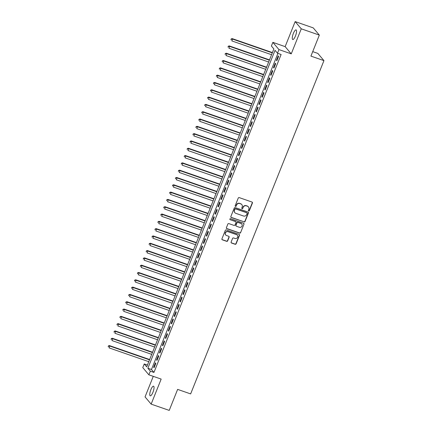 <?xml version="1.0" encoding="UTF-8"?>
<svg xmlns="http://www.w3.org/2000/svg" width="432" height="432" viewBox="0 0 432 432"><rect width="100%" height="100%" fill="white"/><g stroke="black" fill="none" stroke-linecap="round" stroke-linejoin="round"><path stroke-width="0.65" d="M248.692 210.962A0.545 0.518 139.8 0 0 249.388 210.632L252.434 203.008A0.783 0.74 139.8 0 0 252.013 202.046L239.242 197.613A0.783 0.74 139.8 0 0 238.243 198.083L235.197 205.702A0.545 0.518 139.8 0 0 235.489 206.377A0.545 0.518 139.8 0 0 236.191 206.048L236.585 205.065A2.506 2.371 139.8 0 1 239.771 203.553L240.835 203.926A2.506 2.371 139.8 0 1 242.19 207.009L241.796 207.997A0.545 0.518 139.8 0 0 242.093 208.672A0.545 0.518 139.8 0 0 242.789 208.343L243.184 207.355A2.506 2.371 139.8 0 1 246.37 205.848L247.433 206.215A2.506 2.371 139.8 0 1 248.789 209.299L248.395 210.287A0.545 0.518 139.8 0 0 248.692 210.962M248.4 210.703A0.545 0.518 139.8 0 0 249.221 210.438L252.272 202.813A0.783 0.74 139.8 0 0 252.234 202.165M235.202 206.123A0.545 0.518 139.8 0 0 236.023 205.853L236.585 205.065M241.801 208.413A0.545 0.518 139.8 0 0 242.622 208.143L243.184 207.355M152.955 392.261A5.103 1.426 -70.9 0 0 153.576 386.192A5.103 1.426 -70.9 0 0 150.844 389.761A5.103 1.426 -70.9 0 0 150.228 395.831A5.103 1.426 -70.9 0 0 152.955 392.261M295.466 35.959A5.103 1.426 -70.9 0 0 296.082 29.894A5.103 1.426 -70.9 0 0 293.355 33.464A5.103 1.426 -70.9 0 0 292.739 39.528A5.103 1.426 -70.9 0 0 295.466 35.959M231.12 242.055A0.783 0.74 139.8 0 0 231.541 243.022L235.127 244.264A0.783 0.74 139.8 0 0 236.12 243.794L239.512 235.327A0.783 0.74 139.8 0 0 239.085 234.365L226.314 229.932A0.783 0.74 139.8 0 0 225.315 230.402L221.929 238.864A0.783 0.74 139.8 0 0 222.356 239.83L226.681 241.331A0.783 0.74 139.8 0 0 227.68 240.862L229.127 237.238A0.783 0.74 139.8 0 0 228.706 236.277L226.557 235.532A2.095 1.982 139.8 0 1 225.682 232.486A2.095 1.982 139.8 0 1 228.096 231.692L236.504 234.608A2.095 1.982 139.8 0 1 237.379 237.654A2.095 1.982 139.8 0 1 234.97 238.448L233.566 237.962A0.783 0.74 139.8 0 0 232.567 238.432L231.12 242.055M150.336 371.169L148.873 374.825L142.771 367.605L144.234 363.949L146.707 366.876L273.872 48.946L271.399 46.019L272.857 42.363L278.964 49.588L277.501 53.239L275.027 50.312L147.863 368.242L150.336 371.169L153.954 372.427L281.113 54.497L277.501 53.239M319.334 35.095L301.266 28.82L295.159 21.6L313.232 27.875L319.334 35.095L310.932 56.111L323.946 60.626L190.642 393.903L177.628 389.389L169.225 410.4L151.151 404.125L161.163 379.091L148.873 374.825M295.159 21.6L285.147 46.634L291.249 53.854L301.266 28.82M291.249 53.854L278.964 49.588M244.053 221.951A0.783 0.74 139.8 0 0 245.047 221.481L248.432 213.019A0.783 0.74 139.8 0 0 248.011 212.053L235.24 207.619A0.783 0.74 139.8 0 0 234.241 208.089L230.855 216.556A0.783 0.74 139.8 0 0 231.277 217.517L243.886 221.756A0.783 0.74 139.8 0 0 244.885 221.287L248.27 212.819A0.783 0.74 139.8 0 0 248.227 212.177M243.972 224.17L240.586 232.637A0.783 0.74 139.8 0 1 239.587 233.107L226.816 228.674A0.783 0.74 139.8 0 1 226.395 227.713L227.842 224.089A0.783 0.74 139.8 0 1 228.841 223.614L234.02 225.412A0.783 0.74 139.8 0 0 235.013 224.942L235.975 222.539A0.783 0.74 139.8 0 0 235.553 221.578L230.159 219.704A0.545 0.518 139.8 0 1 229.932 218.911A0.545 0.518 139.8 0 1 230.564 218.7L243.551 223.209A0.783 0.74 139.8 0 1 243.972 224.17L240.586 232.637M153.268 376.353L145.049 396.905L151.151 404.125M276.847 60.755L278.602 56.371L278.192 55.879L276.437 60.269L276.847 60.755M273.926 68.062L275.681 63.677L275.265 63.191L273.515 67.576L273.926 68.062M271.004 75.373L272.754 70.988L272.344 70.497L270.589 74.882L271.004 75.373M268.078 82.679L269.833 78.295L269.422 77.809L267.667 82.193L268.078 82.679M265.156 89.991L266.911 85.606L266.495 85.115L264.746 89.5L265.156 89.991M262.235 97.297L263.984 92.912L263.574 92.426L261.819 96.811L262.235 97.297M259.308 104.609L261.063 100.224L260.653 99.733L258.898 104.117L259.308 104.609M256.387 111.915L258.142 107.53L257.726 107.044L255.976 111.429L256.387 111.915M253.465 119.227L255.215 114.842L254.804 114.35L253.049 118.735L253.465 119.227M250.538 126.533L252.293 122.148L251.883 121.662L250.128 126.047L250.538 126.533M247.617 133.844L249.372 129.46L248.956 128.968L247.201 133.353L247.617 133.844M244.69 141.151L246.445 136.766L246.035 136.28L244.28 140.665L244.69 141.151M241.769 148.462L243.524 144.072L243.113 143.586L241.358 147.971L241.769 148.462M238.847 155.768L240.602 151.384L240.187 150.898L238.432 155.282L238.847 155.768M235.921 163.075L237.676 158.69L237.265 158.204L235.51 162.589L235.921 163.075M232.999 170.386L234.754 166.001L234.344 165.515L232.589 169.9L232.999 170.386M230.078 177.692L231.833 173.308L231.417 172.822L229.662 177.206L230.078 177.692M227.151 185.004L228.906 180.619L228.496 180.128L226.741 184.518L227.151 185.004M224.23 192.31L225.985 187.925L225.569 187.439L223.819 191.824L224.23 192.31M221.308 199.622L223.063 195.237L222.647 194.746L220.892 199.13L221.308 199.622M218.381 206.928L220.136 202.543L219.726 202.057L217.971 206.442L218.381 206.928M215.46 214.24L217.215 209.855L216.799 209.363L215.05 213.748L215.46 214.24M212.539 221.546L214.288 217.161L213.878 216.675L212.123 221.06L212.539 221.546M209.612 228.857L211.367 224.473L210.956 223.981L209.201 228.366L209.612 228.857M206.69 236.164L208.445 231.779L208.03 231.293L206.28 235.678L206.69 236.164M203.769 243.475L205.519 239.09L205.108 238.599L203.353 242.984L203.769 243.475M200.842 250.781L202.597 246.397L202.187 245.911L200.432 250.295L200.842 250.781M197.921 258.093L199.676 253.708L199.26 253.217L197.51 257.602L197.921 258.093M194.999 265.399L196.749 261.014L196.339 260.528L194.584 264.913L194.999 265.399M192.073 272.711L193.828 268.321L193.417 267.835L191.662 272.219L192.073 272.711M189.151 280.017L190.906 275.632L190.49 275.146L188.735 279.531L189.151 280.017M186.23 287.323L187.979 282.938L187.569 282.452L185.814 286.837L186.23 287.323M183.303 294.635L185.058 290.25L184.648 289.764L182.893 294.149L183.303 294.635M180.382 301.941L182.137 297.556L181.721 297.07L179.966 301.455L180.382 301.941M177.455 309.253L179.21 304.868L178.799 304.376L177.044 308.767L177.455 309.253M174.533 316.559L176.288 312.174L175.878 311.688L174.123 316.073L174.533 316.559M171.612 323.87L173.367 319.486L172.951 318.994L171.196 323.379L171.612 323.87M168.685 331.177L170.44 326.792L170.03 326.306L168.275 330.691L168.685 331.177M165.764 338.488L167.519 334.103L167.103 333.612L165.353 337.997L165.764 338.488M162.842 345.794L164.597 341.41L164.182 340.924L162.427 345.308L162.842 345.794M159.916 353.106L161.671 348.721L161.26 348.23L159.505 352.615L159.916 353.106M156.994 360.412L158.749 356.027L158.333 355.541L156.584 359.926L156.994 360.412M277.911 53.384L151.475 369.5L153.954 372.427M155.412 362.848L153.657 367.232L154.073 367.724L155.822 363.339L155.412 362.848M323.946 60.626L317.839 53.406L312.725 51.629M147.436 365.062L144.234 363.949M285.147 46.634L272.857 42.363M151.475 369.5L147.863 368.242M276.437 60.269L276.971 60.453M273.515 67.576L274.045 67.759M270.589 74.882L271.123 75.071M267.667 82.193L268.202 82.377M264.746 89.5L265.275 89.689M261.819 96.811L262.354 96.995M258.898 104.117L259.432 104.306M255.976 111.429L256.505 111.613M253.049 118.735L253.584 118.924M250.128 126.047L250.663 126.23M247.201 133.353L247.736 133.542M244.28 140.665L244.814 140.848M241.358 147.971L241.893 148.154M238.432 155.282L238.966 155.466M235.51 162.589L236.045 162.772M232.589 169.9L233.123 170.084M229.662 177.206L230.197 177.39M226.741 184.518L227.275 184.702M223.819 191.824L224.348 192.008M220.892 199.13L221.427 199.319M217.971 206.442L218.506 206.626M215.05 213.748L215.579 213.937M212.123 221.06L212.657 221.243M209.201 228.366L209.736 228.555M206.28 235.678L206.809 235.861M203.353 242.984L203.888 243.173M200.432 250.295L200.966 250.479M197.51 257.602L198.04 257.791M194.584 264.913L195.118 265.097M191.662 272.219L192.197 272.403M188.735 279.531L189.27 279.715M185.814 286.837L186.349 287.021M182.893 294.149L183.427 294.332M179.966 301.455L180.5 301.639M177.044 308.767L177.579 308.95M174.123 316.073L174.658 316.256M171.196 323.379L171.731 323.568M168.275 330.691L168.809 330.874M165.353 337.997L165.883 338.186M162.427 345.308L162.961 345.492M159.505 352.615L160.04 352.804M156.584 359.926L157.113 360.11M153.657 367.232L154.192 367.421M248.427 206.896L248.265 206.701A2.506 2.371 139.8 0 0 247.271 206.021L247.433 206.215M243.016 207.16A2.506 2.371 139.8 0 1 246.208 205.654L247.271 206.021M241.828 204.606L241.666 204.412A2.506 2.371 139.8 0 0 240.673 203.731L240.835 203.926M236.417 204.865A2.506 2.371 139.8 0 1 239.609 203.359L240.673 203.731M230.893 217.199A0.783 0.74 139.8 0 0 231.115 217.323L243.886 221.756M247.126 213.462A0.545 0.518 139.8 0 0 246.829 212.787L235.618 208.894A0.545 0.518 139.8 0 0 234.916 209.223L234.5 210.265A2.506 2.371 139.8 0 0 235.856 213.349L243.518 216.011A2.506 2.371 139.8 0 0 246.71 214.499L247.126 213.462M247.045 212.933L246.883 212.738A0.545 0.518 139.8 0 0 246.661 212.593L246.829 212.787M234.862 212.668L234.695 212.474A2.506 2.371 139.8 0 1 234.338 210.071L234.754 209.029A0.545 0.518 139.8 0 1 235.451 208.699L246.661 212.593M226.433 228.355A0.783 0.74 139.8 0 0 226.649 228.479L239.425 232.913A0.783 0.74 139.8 0 0 240.419 232.443M235.867 221.789L235.699 221.594A0.783 0.74 139.8 0 0 235.391 221.384L230.159 219.704M239.393 227.281A2.095 1.982 139.8 0 0 241.758 224.014A2.095 1.982 139.8 0 0 240.926 223.441L237.967 222.415A0.783 0.74 139.8 0 0 236.968 222.885L236.007 225.288A0.783 0.74 139.8 0 0 236.434 226.255L239.393 227.281M241.758 224.014L241.596 223.814A2.095 1.982 139.8 0 0 240.764 223.247L240.926 223.441M236.12 226.039L235.958 225.844A0.783 0.74 139.8 0 1 235.845 225.094L236.806 222.691A0.783 0.74 139.8 0 1 237.8 222.221L240.764 223.247M243.805 223.976A0.783 0.74 139.8 0 0 243.767 223.333M237.335 235.181L237.168 234.986A2.095 1.982 139.8 0 0 236.336 234.414L236.504 234.608M225.731 234.959L225.563 234.765A2.095 1.982 139.8 0 1 227.929 231.498L236.336 234.414M221.972 239.512A0.783 0.74 139.8 0 0 222.188 239.636L226.519 241.137A0.783 0.74 139.8 0 0 227.513 240.667L228.965 237.044A0.783 0.74 139.8 0 0 228.922 236.396M231.158 242.703A0.783 0.74 139.8 0 0 231.379 242.827L234.959 244.069A0.783 0.74 139.8 0 0 235.958 243.599L239.344 235.132A0.783 0.74 139.8 0 0 239.306 234.484M272.419 52.574L232.162 38.599L232.573 39.085L231.844 40.916L271.566 54.707M272.3 52.877L232.573 39.085L231.125 38.966L231.001 39.895L231.293 39.161M231.125 38.966L232.162 38.599M269.498 59.886L229.241 45.905L229.651 46.397L228.922 48.222L268.645 62.014M269.374 60.188L229.651 46.397L228.204 46.273L228.074 47.201L228.366 46.472M228.204 46.273L229.241 45.905M266.571 67.192L226.314 53.217L226.73 53.703L225.995 55.534L265.718 69.325M266.452 67.495L226.73 53.703L225.277 53.584L225.153 54.508L225.445 53.779M225.277 53.584L226.314 53.217M263.65 74.504L223.393 60.523L223.803 61.015L223.074 62.84L262.796 76.631M263.525 74.806L223.803 61.015L222.356 60.89L222.232 61.819L222.523 61.09M222.356 60.89L223.393 60.523M260.728 81.81L220.466 67.835L220.882 68.321L220.153 70.146L259.875 83.943M260.604 82.112L220.882 68.321L219.434 68.202L219.305 69.125L219.596 68.396M219.434 68.202L220.466 67.835M257.801 89.122L217.544 75.141L217.96 75.632L217.226 77.458L256.948 91.249M257.683 89.424L217.96 75.632L216.508 75.508L216.383 76.437L216.675 75.708M216.508 75.508L217.544 75.141M254.88 96.428L214.623 82.453L215.033 82.939L214.304 84.764L254.027 98.561M254.756 96.73L215.033 82.939L213.586 82.82L213.457 83.743L213.754 83.014M213.586 82.82L214.623 82.453M251.953 103.739L211.696 89.759L212.112 90.245L211.378 92.075L251.105 105.867M251.834 104.042L212.112 90.245L210.665 90.126L210.535 91.055L210.827 90.32M210.665 90.126L211.696 89.759M249.032 111.046L208.775 97.07L209.185 97.556L208.456 99.382L248.179 113.179M248.913 111.348L209.185 97.556L207.738 97.438L207.614 98.361L207.905 97.632M207.738 97.438L208.775 97.07M246.11 118.357L205.853 104.377L206.264 104.863L205.535 106.693L245.257 120.485M245.986 118.66L206.264 104.863L204.817 104.744L204.687 105.673L204.984 104.938M204.817 104.744L205.853 104.377M243.184 125.663L202.927 111.688L203.342 112.174L202.608 113.999L242.336 127.796M243.065 125.966L203.342 112.174L201.895 112.055L201.766 112.979L202.057 112.25M201.895 112.055L202.927 111.688M240.262 132.975L200.005 118.994L200.416 119.48L199.687 121.311L239.409 135.103M240.143 133.277L200.416 119.48L198.968 119.362L198.844 120.29L199.136 119.556M198.968 119.362L200.005 118.994M237.341 140.281L197.084 126.301L197.494 126.792L196.765 128.617L236.488 142.409M237.217 140.584L197.494 126.792L196.047 126.673L195.917 127.597L196.214 126.868M196.047 126.673L197.084 126.301M234.414 147.593L194.157 133.612L194.573 134.098L193.838 135.929L233.566 149.72M234.295 147.895L194.573 134.098L193.126 133.979L192.996 134.908L193.288 134.174M193.126 133.979L194.157 133.612M231.493 154.899L191.236 140.918L191.646 141.41L190.917 143.235L230.639 157.027M231.374 155.201L191.646 141.41L190.199 141.291L190.075 142.214L190.366 141.485M190.199 141.291L191.236 140.918M228.571 162.205L188.314 148.23L188.725 148.716L187.996 150.547L227.718 164.338M228.447 162.513L188.725 148.716L187.277 148.597L187.148 149.526L187.439 148.792M187.277 148.597L188.314 148.23M225.644 169.517L185.387 155.536L185.803 156.028L185.069 157.853L224.797 171.644M225.526 169.819L185.803 156.028L184.356 155.909L184.226 156.832L184.518 156.103M184.356 155.909L185.387 155.536M222.723 176.823L182.466 162.848L182.876 163.334L182.147 165.164L221.87 178.956M222.604 177.125L182.876 163.334L181.429 163.215L181.305 164.144L181.597 163.409M181.429 163.215L182.466 162.848M219.802 184.135L179.545 170.154L179.955 170.645L179.226 172.471L218.948 186.262M219.677 184.437L179.955 170.645L178.508 170.521L178.378 171.45L178.67 170.721M178.508 170.521L179.545 170.154M216.875 191.441L176.618 177.466L177.034 177.952L176.299 179.777L216.027 193.574M216.756 191.743L177.034 177.952L175.586 177.833L175.457 178.756L175.748 178.027M175.586 177.833L176.618 177.466M213.953 198.752L173.696 184.772L174.107 185.263L173.378 187.088L213.1 200.88M213.835 199.055L174.107 185.263L172.66 185.139L172.535 186.068L172.827 185.339M172.66 185.139L173.696 184.772M211.032 206.059L170.775 192.083L171.185 192.569L170.456 194.395L210.179 208.192M210.908 206.361L171.185 192.569L169.738 192.451L169.609 193.374L169.9 192.645M169.738 192.451L170.775 192.083M208.105 213.37L167.848 199.39L168.264 199.881L167.53 201.706L207.252 215.498M207.986 213.673L168.264 199.881L166.811 199.757L166.687 200.686L166.979 199.957M166.811 199.757L167.848 199.39M205.184 220.676L164.927 206.701L165.337 207.187L164.608 209.012L204.331 222.809M205.06 220.979L165.337 207.187L163.89 207.068L163.766 207.992L164.057 207.263M163.89 207.068L164.927 206.701M202.262 227.988L162.005 214.007L162.416 214.493L161.687 216.324L201.409 230.116M202.138 228.29L162.416 214.493L160.969 214.375L160.839 215.303L161.131 214.569M160.969 214.375L162.005 214.007M199.336 235.294L159.079 221.319L159.494 221.805L158.76 223.63L198.482 237.427M199.217 235.597L159.494 221.805L158.042 221.686L157.918 222.61L158.209 221.881M158.042 221.686L159.079 221.319M196.414 242.606L156.157 228.625L156.568 229.111L155.839 230.942L195.561 244.733M196.29 242.908L156.568 229.111L155.12 228.992L154.991 229.921L155.288 229.187M155.12 228.992L156.157 228.625M193.493 249.912L153.23 235.937L153.646 236.423L152.912 238.248L192.64 252.045M193.369 250.214L153.646 236.423L152.199 236.304L152.069 237.227L152.361 236.498M152.199 236.304L153.23 235.937M190.566 257.224L150.309 243.243L150.719 243.729L149.99 245.56L189.713 259.351M190.447 257.526L150.719 243.729L149.272 243.61L149.148 244.539L149.44 243.805M149.272 243.61L150.309 243.243M187.645 264.53L147.388 250.549L147.798 251.041L147.069 252.866L186.791 266.657M187.52 264.832L147.798 251.041L146.351 250.922L146.221 251.845L146.518 251.116M146.351 250.922L147.388 250.549M184.718 271.841L144.461 257.861L144.877 258.347L144.142 260.177L183.87 273.969M184.599 272.144L144.877 258.347L143.429 258.228L143.3 259.157L143.591 258.422M143.429 258.228L144.461 257.861M181.796 279.148L141.539 265.167L141.95 265.658L141.221 267.484L180.943 281.275M181.678 279.45L141.95 265.658L140.503 265.54L140.378 266.463L140.67 265.734M140.503 265.54L141.539 265.167M178.875 286.454L138.618 272.479L139.028 272.965L138.299 274.795L178.022 288.587M178.751 286.762L139.028 272.965L137.581 272.846L137.452 273.775L137.749 273.04M137.581 272.846L138.618 272.479M175.948 293.765L135.691 279.785L136.107 280.276L135.373 282.101L175.1 295.893M175.829 294.068L136.107 280.276L134.66 280.157L134.53 281.081L134.822 280.352M134.66 280.157L135.691 279.785M173.027 301.072L132.77 287.096L133.18 287.582L132.451 289.413L172.174 303.205M172.908 301.374L133.18 287.582L131.733 287.464L131.609 288.387L131.9 287.658M131.733 287.464L132.77 287.096M170.105 308.383L129.848 294.403L130.259 294.894L129.53 296.719L169.252 310.511M169.981 308.686L130.259 294.894L128.812 294.77L128.682 295.699L128.974 294.97M128.812 294.77L129.848 294.403M167.179 315.689L126.922 301.714L127.337 302.2L126.603 304.025L166.331 317.822M167.06 315.992L127.337 302.2L125.89 302.081L125.761 303.005L126.052 302.276M125.89 302.081L126.922 301.714M164.257 323.001L124 309.02L124.411 309.512L123.682 311.337L163.404 325.129M164.138 323.303L124.411 309.512L122.963 309.388L122.839 310.316L123.131 309.587M122.963 309.388L124 309.02M161.336 330.307L121.079 316.332L121.489 316.818L120.76 318.643L160.483 332.44M161.212 330.61L121.489 316.818L120.042 316.699L119.912 317.623L120.204 316.894M120.042 316.699L121.079 316.332M158.409 337.619L118.152 323.638L118.568 324.13L117.833 325.955L157.561 339.746M158.29 337.921L118.568 324.13L117.121 324.005L116.991 324.934L117.283 324.205M117.121 324.005L118.152 323.638M155.488 344.925L115.231 330.95L115.641 331.436L114.912 333.261L154.634 347.058M155.369 345.227L115.641 331.436L114.194 331.317L114.07 332.24L114.361 331.511M114.194 331.317L115.231 330.95M152.566 352.237L112.309 338.256L112.72 338.742L111.991 340.573L151.713 354.364M152.442 352.539L112.72 338.742L111.272 338.623L111.143 339.552L111.434 338.818M111.272 338.623L112.309 338.256M149.639 359.543L109.382 345.568L109.798 346.054L109.064 347.879L148.792 361.676M149.521 359.845L109.798 346.054L108.346 345.935L108.221 346.858L108.513 346.129M108.346 345.935L109.382 345.568"/></g></svg>
